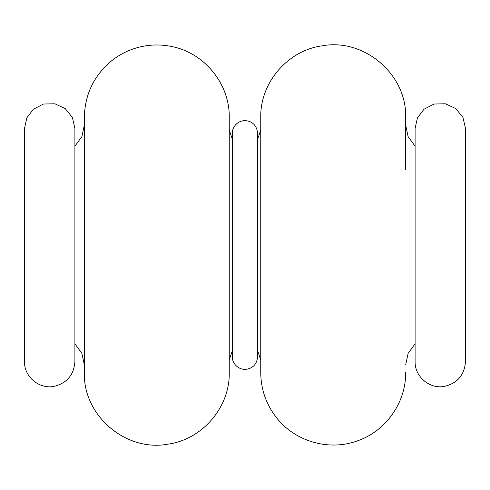 <?xml version="1.0" encoding="UTF-8"?>
<svg xmlns="http://www.w3.org/2000/svg" width="490" height="490" viewBox="0 0 490 490"><rect width="100%" height="100%" fill="white"/><g stroke="black" fill="none" stroke-linecap="round" stroke-linejoin="round"><path stroke-width="0.73" d="M24.5 361.553L24.5 128.447L26.84 117.845L33.424 109.209L43.549 104.015L54.929 103.8L65.237 108.615L72.385 117.471L74.903 128.447L74.903 361.553C73.929 374.911 66.94 383.192 53.931 386.396C39.176 389.397 24.01 376.602 24.5 361.553M465.5 245L465.5 361.553C464.44 375.279 457.188 383.596 443.732 386.518C429.185 388.98 414.638 376.296 415.097 361.553L415.097 128.447L417.437 117.851L424.015 109.221L434.134 104.015L445.514 103.794L455.829 108.602L462.977 117.459L465.5 128.447L465.5 245M84.347 320.062L84.347 125.036L81.879 136.612L74.903 146.167M84.347 372.578L84.347 117.422C84.788 95.201 93.351 76.752 110.048 62.077C118.617 54.886 128.319 49.913 139.16 47.156C150.02 44.461 160.928 44.265 171.874 46.562C204.538 52.889 229.853 84.164 229.253 117.422L229.253 372.578C229.951 407.3 202.254 439.585 167.831 444.179C125.703 452.05 82.988 415.416 84.347 372.578M229.253 336.403L229.253 130.028L232.401 139.472M405.653 169.938L405.653 117.422C407.012 74.584 364.297 37.951 322.169 45.821C287.746 50.415 260.049 82.7 260.747 117.422L260.747 372.578C260.907 389.336 266.125 404.336 276.415 417.566C294.839 441.521 329.029 451.363 357.375 440.871C385.759 431.274 406.069 402.529 405.653 372.578M74.903 343.833L81.879 353.388L84.347 364.964M229.253 359.972L232.401 350.528M257.599 350.528L260.747 359.972M260.747 130.028L257.599 139.472M415.097 146.167L408.121 136.612L405.653 125.036M415.097 343.833L408.121 353.388L405.653 364.964M232.401 356.824L232.401 356.824C231.923 361.663 236.431 369.148 245 369.423C252.65 368.676 256.852 364.48 257.599 356.824L257.599 133.176C256.772 125.44 252.571 121.238 245 120.577C236.431 120.852 231.923 128.337 232.401 133.176L232.401 356.824"/></g></svg>
